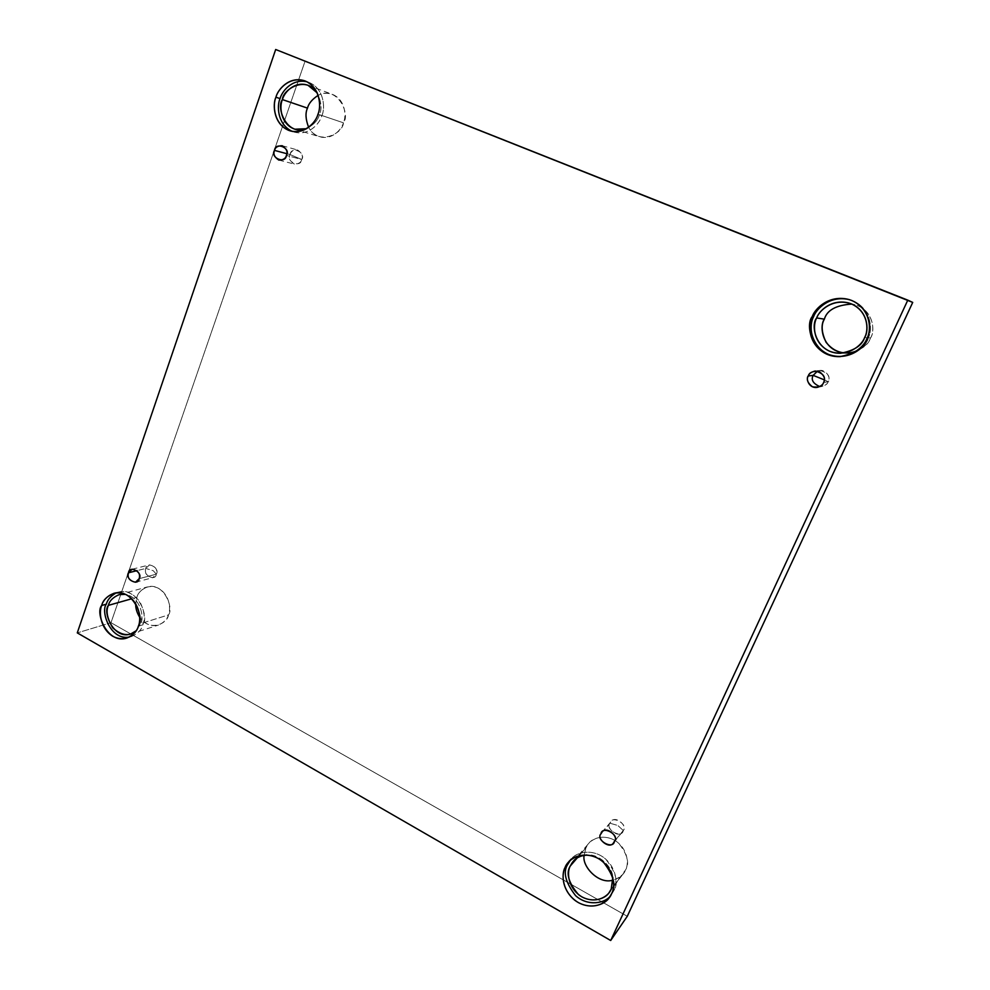 <?xml version="1.0" encoding="UTF-8"?>
<svg xmlns="http://www.w3.org/2000/svg" width="990" height="990" viewBox="0 0 990 990"><rect width="100%" height="100%" fill="white"/><g stroke="black" fill="none" stroke-linecap="round" stroke-linejoin="round"><path stroke-width="0.74" stroke-dasharray="4.95 3.71" d="M301.764 159.501L290.07 154.576C285.293 161.741 300.911 168.374 301.764 159.501C301.084 162.484 298.609 164.006 294.315 164.08C289.934 161.209 288.523 158.041 290.07 154.576L286.828 153.698L290.07 154.576C290.751 151.544 293.263 150.022 297.619 150.01C301.925 152.918 303.311 156.086 301.764 159.501L286.419 155.43L301.764 159.501C306.553 152.287 290.874 145.716 290.07 154.576L301.764 159.501M156.296 574.175L153.289 570.735L145.827 568.433C141.644 574.386 155.628 582.095 156.296 574.175L152.732 577.69C146.743 576.39 144.441 573.309 145.827 568.433L137.14 570.624L145.827 568.433L149.465 564.894C155.43 566.255 157.707 569.349 156.296 574.175L139.157 578.667L156.296 574.175C160.504 568.186 146.471 560.513 145.827 568.433L153.289 570.735L156.296 574.175M623.279 830.499L617.797 825.474L610.038 823.235C604.432 829.434 622.091 839.173 623.279 830.499L622.438 831.848C618.478 839.161 605.15 827.541 610.038 823.235L603.232 831.204L610.979 821.762C615.149 814.621 628.106 826.328 623.279 830.499L614.456 841.327L623.279 830.499C628.91 824.262 611.164 814.56 610.038 823.235L617.797 825.474L623.279 830.499M828.209 381.707L824.336 379.875L828.209 381.707C827.578 383.736 825.549 385.32 822.146 386.434L819.732 386.546C824.559 386.1 827.393 384.479 828.209 381.707L823.63 382.499L828.209 381.707C831.563 378.774 825.722 367.426 817.579 371.101L819.918 370.495C827.85 372.611 830.622 376.336 828.209 381.707M138.352 626.212L142.845 624.789C141.669 629.615 137.882 633.538 131.484 636.533L129.17 637.102C137.004 634.503 141.558 630.395 142.845 624.789C145.419 619.542 144.565 612.092 140.295 602.477C133.266 592.849 125.247 589.632 116.263 592.849L118.515 592.057C137.771 586.464 149.465 617.698 142.845 624.789L138.352 626.212M108.405 605.36C109.729 599.581 118.726 590.151 130.816 596.265C142.56 603.442 143.241 618.428 140.728 623.601L136.125 630.791L140.728 623.601L168.424 614.926C167.397 619.072 164.093 622.45 158.536 625.037C151.458 626.955 145.184 624.381 139.701 617.314C150.208 632.746 168.114 622.846 168.424 614.926C170.874 609.902 170.243 595.386 158.796 588.456C146.99 582.566 138.179 591.723 136.88 597.317L131.843 598.74L136.88 597.317L135.729 603.702L136.88 597.317C137.895 592.948 141.397 589.471 147.399 586.909C164.055 582.021 174.166 608.813 168.424 614.926L140.728 623.601C144.404 618.243 140.889 597.267 125.495 594.359M317.926 114.37L321.837 115.682C319.993 122.946 309.239 136.199 294.24 132.103L292.26 131.385C307.754 137.486 320.104 123.317 321.837 115.682C325.661 108.566 324.175 86.699 306.962 81.786L308.979 82.417C324.671 88.84 325.277 108.764 321.837 115.682L317.926 114.37M306.541 128.712C313.805 124.765 318.087 120.099 319.411 114.692L343.419 122.797C341.835 128.997 332.516 140.345 319.584 136.756C314.622 135.036 310.971 131.893 308.632 127.314C318.248 146.52 343.406 133.192 343.419 122.797C350.807 114.432 337.194 84.793 318.174 95.337C322.505 93.023 327.232 92.689 332.343 94.335C345.894 99.817 346.401 116.882 343.419 122.797L319.411 114.692C322.109 109.11 321.379 101.834 317.221 92.887C321.379 101.834 322.109 109.11 319.411 114.692C318.087 120.099 313.805 124.765 306.541 128.712M867.76 338.828C873.081 331.118 872.079 306.529 849.717 299.747L850.249 299.896C872.215 307.024 872.982 331.155 867.76 338.828L866.807 338.753L867.76 338.828C865.062 347.589 856.177 353.517 841.079 356.598L840.522 356.61M855.793 351.524C863.837 347.651 868.75 343.146 870.507 337.998L864.616 337.541L870.507 337.998C868.18 345.609 860.434 350.658 847.267 353.145L843.913 352.997M568.433 862.203L570.995 859.271C575.833 852.204 592.837 847.873 605.744 859.122C616.126 872.425 618.824 882.932 613.862 890.641L610.372 895.95L613.862 890.641C617.166 884.713 617.896 869.195 604.358 857.971C590.065 847.168 573.742 853.578 569.782 860.793M611.177 889.119L623.552 873.291C621.547 876.348 618.032 878.613 613.033 880.11C619.926 877.685 624.084 874.306 625.532 869.962C628.86 864.654 628.601 848.628 614.221 840.003C599.371 832.503 587.775 841.822 585.907 847.861L577.232 857.922L585.907 847.861L584.187 855.236L585.907 847.861L588.741 843.406C592.861 837.33 607.427 833.481 618.54 843.022C627.474 854.358 629.801 863.33 625.532 869.962L611.177 889.119M912.718 302.408L275.678 49.5L304.994 61.392L111.004 622.698L77.282 632.882L111.004 622.698L627.276 916.295L111.004 622.698L304.994 61.392L912.718 302.408M870.507 337.998C875.804 331.204 873.168 307.457 851.833 304.079L855.125 304.772C874.195 310.538 875.049 331.452 870.507 337.998M570.252 866.027C572.133 859.506 578.779 855.855 590.176 855.038C603.405 858.441 610.954 865.916 612.847 877.462C612.674 867.302 599.185 853.467 586.724 854.952M278.858 160.108L294.315 164.08M135.531 582.231L152.732 577.69M613.602 842.7L622.438 831.848M817.431 387.338L822.146 386.434M126.943 638.018L131.484 636.533M130.631 634.021L158.536 625.037M290.219 130.89L294.24 132.103M294.921 129.22L319.584 136.756M839.966 356.635L841.079 356.598M840.473 353.294L847.267 353.145M609.271 897.596L611.622 894.44M609.147 892.559L623.552 873.291M573.173 861.424L588.741 843.406M848.616 302.952L855.125 304.772M849.185 299.586L850.249 299.896M307.964 85.239L332.343 94.335M305.007 80.92L308.979 82.417M119.147 594.644L147.399 586.909M113.912 593.307L118.515 592.057M815.141 371.015L819.918 370.495M601.895 832.355L610.979 821.762M132.202 569.201L149.465 564.894M282.2 145.728L297.619 150.01"/><path stroke-width="1.49" d="M274.527 150.393C272.955 153.945 274.403 157.175 278.858 160.108C283.214 160.034 285.739 158.474 286.419 155.43C285.565 164.476 269.676 157.732 274.527 150.393C275.344 141.347 291.283 148.042 286.419 155.43C287.991 151.928 286.58 148.698 282.2 145.728C277.769 145.74 275.208 147.3 274.527 150.393L286.828 153.698L274.527 150.393M128.514 572.789C127.116 577.764 129.455 580.907 135.531 582.231L139.157 578.667C138.476 586.736 124.282 578.865 128.514 572.789C129.158 564.721 143.414 572.567 139.157 578.667C140.568 573.742 138.254 570.587 132.202 569.201L128.514 572.789L137.14 570.624L128.514 572.789M600.942 833.865C595.955 838.245 609.568 850.15 613.602 842.7L614.456 841.327C613.255 850.187 595.225 840.176 600.942 833.865C602.093 825.004 620.198 834.966 614.456 841.327C619.381 837.082 606.152 825.066 601.895 832.355L600.942 833.865M824.336 379.875L813.149 375.358C810.835 379.789 813.025 383.526 819.732 386.546C813.025 383.526 810.835 379.789 813.149 375.358L808.224 375.99C805.575 378.576 809.077 388.983 817.431 387.338C820.908 386.199 822.975 384.578 823.63 382.499C822.393 386.236 818.668 387.684 812.468 386.818C807.63 382.994 806.219 379.38 808.224 375.99C809.449 372.252 813.161 370.792 819.374 371.634C824.237 375.457 825.66 379.083 823.63 382.499C826.093 377.004 823.259 373.168 815.141 371.015C811.218 372.042 808.917 373.688 808.224 375.99L813.149 375.358L817.579 371.101L813.149 375.358L824.336 379.875M101.685 605.484C94.842 612.81 107.687 644.75 126.943 638.018C133.365 634.998 137.165 631.063 138.352 626.212C136.793 632.845 126.386 643.364 112.823 636.285C99.693 628.068 98.938 611.35 101.685 605.484C103.183 598.938 113.367 588.221 127.091 595.151C140.419 603.318 141.199 620.334 138.352 626.212C144.986 619.084 133.242 587.689 113.912 593.307C106.932 596.289 102.861 600.348 101.685 605.484L106.326 604.185L101.685 605.484M129.17 637.102C109.977 640.406 100.473 610.941 106.326 604.185C100.473 610.941 109.977 640.406 129.17 637.102M108.405 605.36C102.366 611.795 113.64 639.911 130.631 634.021L136.125 630.791C129.393 636.706 121.584 635.716 112.712 627.821C107.118 618.366 105.683 610.88 108.405 605.36L131.843 598.74L108.405 605.36C109.432 600.843 113.021 597.267 119.147 594.644L125.495 594.359M139.701 617.314C136.768 612.402 135.444 607.86 135.729 603.702C135.444 607.86 136.768 612.402 139.701 617.314M275.938 97.206C272.337 104.297 273.525 125.371 290.219 130.89C305.279 134.999 316.07 121.671 317.926 114.37C316.033 122.166 303.868 135.902 288.338 130.222C273.314 123.156 272.696 104.334 275.938 97.206C277.757 89.521 289.649 75.587 305.378 81.069C320.636 87.999 321.292 107.205 317.926 114.37C321.379 107.403 320.772 87.367 305.007 80.92C289.34 75.525 277.633 89.756 275.938 97.206L280.046 98.604L275.938 97.206M292.26 131.385C277.2 124.517 276.804 105.472 280.046 98.604C276.804 105.472 277.2 124.517 292.26 131.385M282.422 99.582C279.242 105.806 280.257 124.307 294.921 129.22L306.541 128.712C286.828 136.707 275.851 107.588 282.422 99.582L307.482 108.12L282.422 99.582C282.534 89.83 305.638 74.894 317.221 92.887L307.964 85.239C294.191 80.549 283.92 93.023 282.422 99.582M308.632 127.314C305.588 119.357 305.205 112.959 307.482 108.12C305.205 112.959 305.588 119.357 308.632 127.314M812.32 316.478C804.721 325.042 811.949 357.514 839.966 356.635C855.15 353.541 864.097 347.577 866.807 338.753C863.985 347.379 847.378 361.894 827.207 354.383C807.778 345.374 807.753 324.25 812.32 316.478C815.018 308.001 831.229 293.201 851.697 300.465C871.509 309.338 871.559 330.957 866.807 338.753C872.066 331.044 871.287 306.752 849.185 299.586C829.311 294.178 814.968 308.558 812.32 316.478L813.594 316.689L812.32 316.478M840.522 356.61C812.914 356.945 806.219 325.128 813.594 316.689C809.065 324.398 809.077 345.411 828.395 354.358C848.442 361.82 864.951 347.391 867.76 338.828M816.676 317.939C810.129 325.413 816.045 353.566 840.473 353.294C854.147 350.707 862.203 345.461 864.616 337.541C869.331 330.722 868.428 308.942 848.616 302.952C831.303 298.596 819.027 311.046 816.676 317.939L824.361 319.164L816.676 317.939C819.052 310.476 833.332 297.47 851.338 303.881C868.737 311.689 868.787 330.685 864.616 337.541C862.129 345.114 847.539 357.897 829.781 351.302C812.666 343.394 812.641 324.769 816.676 317.939M843.913 352.997C822.158 350.25 819.002 326.019 824.361 319.164C820.933 324.893 821.514 332.615 826.106 342.33C833.964 352.056 843.864 355.113 855.793 351.524M565.055 867.5C561.85 873.44 561.144 888.711 574.472 899.984C588.53 910.924 605.138 904.897 609.271 897.596L611.535 893.784C609.258 900.962 595.398 911.592 578.197 902.509C561.602 892.213 561.293 873.712 565.055 867.5C567.233 860.421 580.784 849.531 598.22 858.441C615.099 868.676 615.446 887.56 611.535 893.784C616.523 886.038 613.8 875.469 603.368 862.08C590.386 850.769 573.297 855.1 568.433 862.203L565.055 867.5M610.372 895.95C605.36 903.029 588.246 906.939 575.623 895.69C565.476 882.535 562.803 872.153 567.629 864.542C562.803 872.153 565.476 882.535 575.623 895.69C588.246 906.939 605.36 903.029 610.372 895.95M570.252 866.027C565.748 873.192 568.483 882.709 578.469 894.576C590.807 904.216 605.459 898.982 609.147 892.559L611.177 889.119L612.847 877.462L611.177 889.119C609.184 895.443 596.995 904.823 581.835 896.853C567.196 887.807 566.923 871.497 570.252 866.027L577.232 857.922L570.252 866.027L573.173 861.424C575.821 857.909 580.338 855.756 586.724 854.952M613.033 880.11C598.653 884.924 581.427 865.928 584.187 855.236C581.427 865.928 598.653 884.924 613.033 880.11M627.276 916.295L912.718 302.408L907.793 300.143L610.694 940.5L627.276 916.295L610.694 940.5L77.282 632.882L275.678 49.5L912.718 302.408L627.276 916.295M610.694 940.5L907.793 300.143L275.678 49.5L77.282 632.882L610.694 940.5M318.174 95.337C312.197 99.248 308.632 103.505 307.482 108.12C308.632 103.505 312.197 99.248 318.174 95.337M851.833 304.079C836.142 305.118 826.984 310.142 824.361 319.164C826.984 310.142 836.142 305.118 851.833 304.079M569.782 860.793L567.629 864.542L570.995 859.271M849.717 299.747C830.127 294.797 816.255 308.892 813.594 316.689C816.255 308.892 830.127 294.797 849.717 299.747M306.962 81.786C291.963 78.371 281.853 91.538 280.046 98.604C281.853 91.538 291.963 78.371 306.962 81.786M116.263 592.849C110.719 596.042 107.403 599.816 106.326 604.185C107.403 599.816 110.719 596.042 116.263 592.849"/></g></svg>
